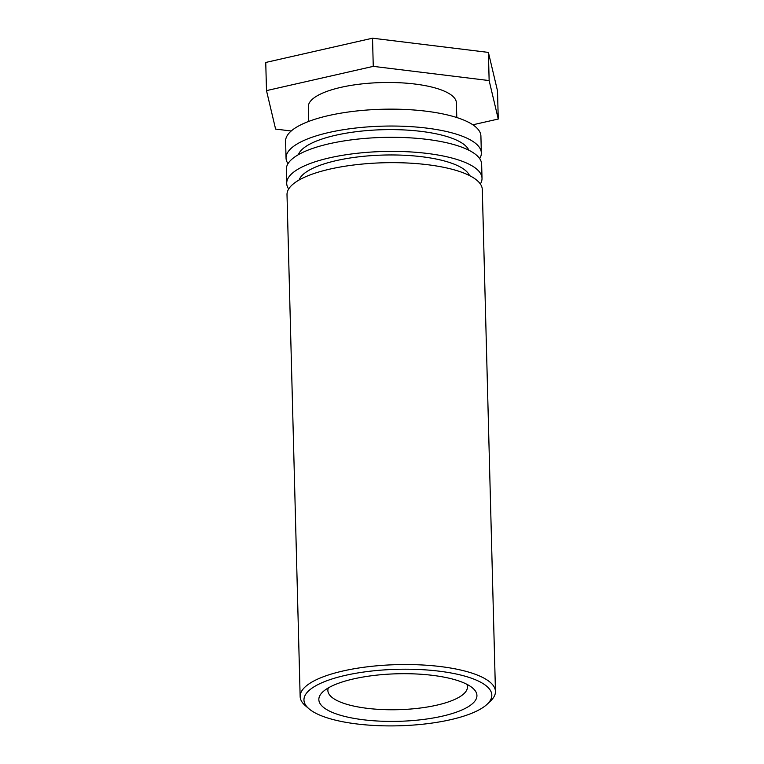 <?xml version="1.0" encoding="UTF-8"?>
<svg xmlns="http://www.w3.org/2000/svg" width="764" height="764" viewBox="0 0 764 764"><rect width="100%" height="100%" fill="white"/><g stroke="black" fill="none" stroke-linecap="round" stroke-linejoin="round"><path stroke-width="1.15" d="M466.814 684.257A69.801 20.991 -1.5 0 1 467.434 686.874A69.801 20.991 -1.5 0 1 460.406 696.396A69.801 20.991 -1.5 0 1 382.258 709.555A69.801 20.991 -1.5 0 1 327.88 690.532A69.801 20.991 -1.5 0 1 328.367 687.886M326.801 688.841A79.084 23.779 178.5 0 0 322.675 692.022A79.084 23.779 178.5 0 0 398.512 721.321A79.084 23.779 178.5 0 0 472.715 688.097A79.084 23.779 178.5 0 0 402.8 673.695A79.084 23.779 178.5 0 0 326.801 688.841M313.421 687.199A93.962 28.258 -1.5 0 1 432.987 670.496A93.962 28.258 -1.5 0 1 487.27 704.121A93.962 28.258 -1.5 0 1 398.627 725.8A93.962 28.258 -1.5 0 1 308.981 708.791A93.962 28.258 -1.5 0 1 313.421 687.199M487.27 704.121L490.708 700.836A97.687 29.376 178.5 0 0 495.454 691.449A97.687 29.376 178.5 0 0 440.532 666.571A97.687 29.376 178.5 0 0 309.983 683.236A97.687 29.376 178.5 0 0 300.147 696.567A97.687 29.376 178.5 0 0 305.371 705.688L308.981 708.791M495.454 691.449L482.304 189.567A97.687 29.376 178.5 0 0 427.382 164.69A97.687 29.376 178.5 0 0 287.006 194.686L300.147 696.567M299.049 180.027A85.874 25.823 -1.5 0 1 421.919 156.744A85.874 25.823 -1.5 0 1 469.516 175.567M288.668 189.004A97.687 29.376 -1.5 0 1 286.71 183.417A97.687 29.376 -1.5 0 1 427.095 153.421A97.687 29.376 -1.5 0 1 482.017 178.308A97.687 29.376 -1.5 0 1 480.346 183.981M482.017 178.308L481.645 164.222A97.687 29.376 178.5 0 0 426.723 139.344A97.687 29.376 178.5 0 0 286.338 169.341L286.71 183.417M298.38 154.681A85.874 25.823 -1.5 0 1 421.26 131.398A85.874 25.823 -1.5 0 1 468.848 150.221M287.999 163.658A97.687 29.376 -1.5 0 1 286.042 158.072A97.687 29.376 -1.5 0 1 426.427 128.075A97.687 29.376 -1.5 0 1 481.349 152.962A97.687 29.376 -1.5 0 1 479.687 158.635M481.349 152.962L480.909 136.059A97.687 29.376 178.5 0 0 425.987 111.181A97.687 29.376 178.5 0 0 285.602 141.178L286.042 158.072M308.723 121.409L308.341 106.759A74.06 22.271 -1.5 0 1 414.766 84.021A74.06 22.271 -1.5 0 1 456.394 102.882L456.786 117.532M291.208 130.997L275.594 129.078L266.493 90.62L373.262 66.363L489.141 80.573L498.252 119.031L472.859 124.799M498.252 119.031L497.507 90.868L488.406 52.41L372.526 38.2L265.748 62.457L266.493 90.62M372.526 38.2L373.262 66.363M488.406 52.41L489.141 80.573"/></g></svg>
